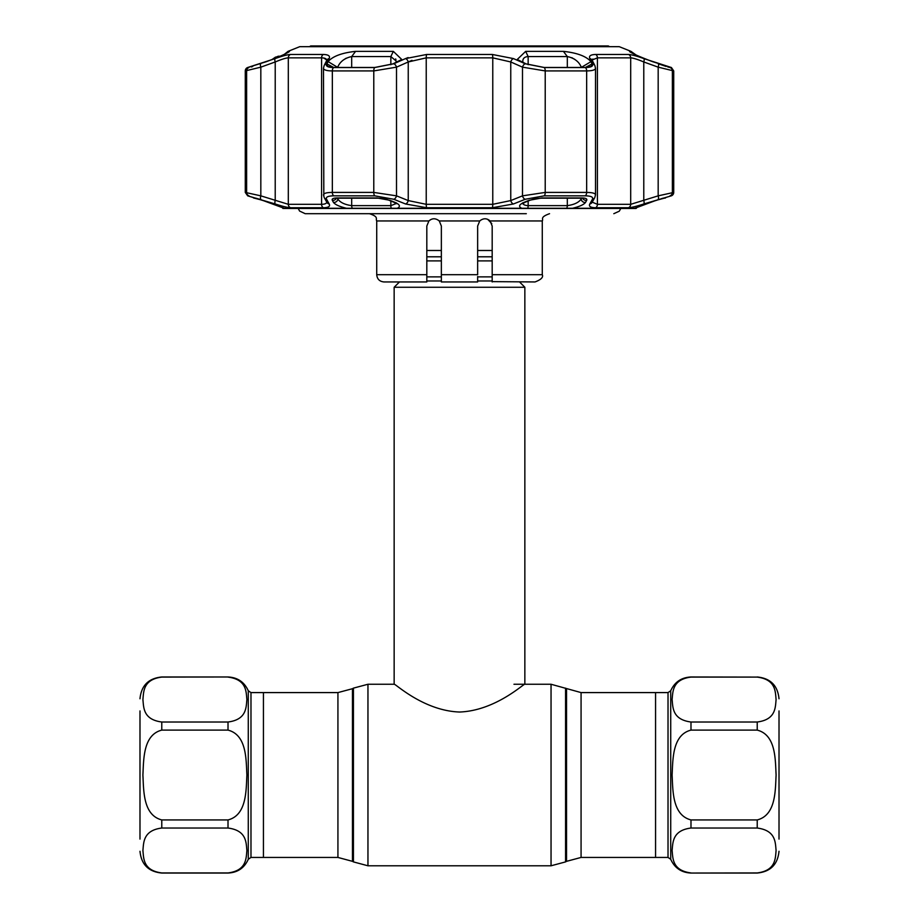 <?xml version="1.0" encoding="UTF-8"?>
<svg xmlns="http://www.w3.org/2000/svg" width="919" height="919" viewBox="0 0 919 919"><rect width="100%" height="100%" fill="white"/><g stroke="black" fill="none" stroke-linecap="round" stroke-linejoin="round"><path stroke-width="1.38" d="M690.985 676.981L757.222 677.096C776.073 679.555 775.257 691.812 776.096 699.566C775.291 707.285 775.992 719.623 757.222 722.012L690.985 722.012C672.134 719.554 672.949 707.297 672.111 699.543C672.926 691.812 672.214 679.486 690.985 677.096L757.222 677.096L690.985 676.981C681.416 677.441 674.661 682.036 670.721 690.766L670.721 859.276L668.021 857.438L655.569 857.438L655.569 692.593L581.072 692.593L551.044 684.253L513.962 684.253M263.431 692.593L263.431 857.438L263.431 692.593L337.928 692.593L337.928 857.438L250.979 857.438L250.979 692.593L263.431 692.593M519.545 281.949L524.852 287.268L524.852 684.253C524.324 683.012 495.789 710.709 459.546 712.03C423.234 710.766 394.653 682.989 394.148 684.253L367.956 684.253L353.436 688.136L353.436 861.896L352.448 861.333L352.448 688.71L353.436 688.136M399.455 281.949L394.148 287.268L394.148 684.253M492.182 250.496L477.65 250.496M441.35 250.496L426.818 250.496M524.852 287.268L394.148 287.268M139.987 839.104L139.987 710.938M139.987 851.27C141.285 864.492 148.545 871.763 161.778 873.05L161.778 872.935C142.927 870.488 143.743 858.231 142.905 850.466C143.709 842.746 143.008 830.42 161.778 828.03L228.015 828.03C246.866 830.489 246.051 842.734 246.889 850.5C246.074 858.22 246.786 870.546 228.015 872.935L161.778 872.935L228.015 873.05C237.584 872.602 244.339 868.007 248.279 859.276L248.279 690.766L250.979 692.593M161.778 819.932C142.996 815.096 143.732 790.616 142.905 775.016C143.709 759.462 143.054 734.855 161.778 730.111L228.015 730.111C246.797 734.936 246.062 759.416 246.889 775.016C246.085 790.581 246.74 815.176 228.015 819.932L161.778 819.932L161.778 828.03M228.015 677.096C246.866 679.555 246.051 691.812 246.889 699.566C246.074 707.285 246.786 719.623 228.015 722.012L161.778 722.012C142.927 719.554 143.743 707.297 142.905 699.543C143.709 691.812 143.008 679.486 161.778 677.096L228.015 676.981C237.584 677.441 244.339 682.036 248.279 690.766M779.013 710.938L779.013 839.104M757.222 730.111C776.004 734.936 775.268 759.416 776.096 775.016C775.291 790.581 775.946 815.176 757.222 819.932L690.985 819.932C672.203 815.096 672.938 790.616 672.111 775.016C672.915 759.462 672.26 734.855 690.985 730.111L757.222 730.111L757.222 722.012M581.072 692.593L581.072 857.438L655.569 857.438L655.569 692.593L668.021 692.593L668.021 857.438M690.985 872.935C672.134 870.488 672.949 858.231 672.111 850.466C672.926 842.746 672.214 830.42 690.985 828.03L757.222 828.03C776.073 830.489 775.257 842.734 776.096 850.5C775.291 858.22 775.992 870.546 757.222 872.935L690.985 873.05C681.416 872.602 674.661 868.007 670.721 859.276M309.45 46.674L310.702 45.95L608.298 45.95L609.55 46.674M426.818 274.689L426.818 281.949L383.981 281.949C379.57 281.524 377.146 279.1 376.721 274.689L426.818 274.689L426.818 226.04L428.897 220.951C432.194 218.067 435.652 218.067 439.271 220.951L479.729 220.951L477.65 226.04L479.729 220.951C483.337 218.067 486.794 218.067 490.103 220.951L492.182 226.04L492.182 274.689L542.279 274.689C543.508 277.251 541.084 279.675 535.019 281.949L492.182 281.628M526.311 213.69L305.188 213.69L299.594 211.06L298.227 208.475M491.757 223.604L487.713 219.331M492.182 281.949L492.182 274.689M477.65 276.527L477.65 281.949L441.35 281.949L441.35 226.04L439.271 220.951M441.35 274.689L477.65 274.689L477.65 226.04M430.919 219.503L428.966 220.882M658.153 199.262A3.63 1.183 -108.4 0 0 658.176 195.85L673.719 192.416A3.63 3.63 0 0 1 671.329 195.827L643.748 203.984C636.453 206.361 631.342 207.602 628.435 207.728L595.604 207.728C590.492 207.602 588.562 206.35 589.803 203.984L592.422 199.262C593.444 197.08 591.055 195.931 585.242 195.827L544.266 195.827L525.231 199.262L513.445 203.984L492.331 207.728L426.669 207.728L405.555 203.984L393.769 199.262L374.734 195.827L333.758 195.827C327.934 195.942 325.544 197.08 326.578 199.262L329.197 203.984C330.426 206.361 328.497 207.602 323.396 207.728L290.565 207.728C287.624 207.602 282.524 206.35 275.252 203.984L247.67 195.827L268.945 202.375L284.247 208.257L282.96 208.475A3.63 3.63 0 0 0 283.132 208.475M644.047 204.489L637.028 207.246A3.63 3.63 0 0 1 636.04 208.475A3.63 3.63 0 0 1 635.868 208.475M636.04 208.475L634.753 208.257L650.055 202.375L663.495 198.079M572.56 208.257L521.693 208.257C518.293 206.58 519.051 204.615 523.991 202.375L528.999 200.331L541.934 197.953L581.796 197.953C585.748 198.022 587.379 198.814 586.678 200.331L585.564 202.375C583.898 204.615 579.567 206.58 572.56 208.257L634.753 208.257M397.307 208.257L346.44 208.257C339.444 206.58 335.113 204.615 333.436 202.375L332.322 200.331C331.633 198.814 333.252 198.022 337.204 197.953L377.066 197.953L390.001 200.331L395.009 202.375C399.937 204.615 400.707 206.58 397.307 208.257L521.693 208.257M284.247 208.257L346.44 208.257M393.332 51.361L401.752 59.471L392.895 63.882L374.768 67.478L333.804 67.478L327.842 66.455L326.934 63.882L328.037 61.653C332.735 56.266 341.914 52.831 355.596 51.361L393.332 51.361L390.851 56.553L351.678 56.553C344.855 58.023 340.237 61.458 337.824 66.857L337.503 67.478M544.232 67.478L526.105 63.882L517.248 59.471L525.668 51.361L563.404 51.361C577.086 52.831 586.276 56.266 590.963 61.653L592.066 63.882L591.158 66.455L585.196 67.478L544.232 67.478M288.049 52.486L289.428 51.361C288.256 52.831 280.594 56.266 266.453 61.653L247.751 67.478L275.149 58.598C282.42 55.99 287.532 54.612 290.461 54.474L323.316 54.474C328.439 54.623 330.38 55.99 329.128 58.598L326.509 63.779C325.475 66.179 327.876 67.432 333.7 67.546L374.699 67.546L393.734 63.779L405.52 58.598L426.657 54.474L492.343 54.474L513.48 58.598L525.266 63.779L544.301 67.546L585.3 67.546C591.135 67.432 593.536 66.168 592.491 63.779L589.872 58.598C588.631 55.99 590.572 54.612 595.684 54.474L628.539 54.474C631.502 54.623 636.603 55.99 643.851 58.598L671.249 67.478L652.547 61.653C638.395 56.266 630.744 52.831 629.572 51.361L630.962 51.361L619.257 46.674L299.743 46.674L288.038 51.361L289.382 51.648M629.618 51.648L630.951 52.486M247.67 195.827L245.281 192.416L245.281 70.924A3.63 3.63 0 0 1 247.567 67.546M661.646 198.584L663.15 198.171A3.63 3.607 -90 0 0 664.23 197.953L671.329 195.827M665.517 197.953A3.63 3.63 0 0 1 664.276 198.171L656.109 200.353A3.63 1.183 -108.6 0 0 656.177 200.331M630.962 51.361L636.12 55.025M522.808 60.872L522.922 59.999M523.37 58.873L523.83 58.242M581.497 67.478L581.176 66.857C578.763 61.458 574.145 58.023 567.322 56.553L528.149 56.553C524.703 56.783 522.911 58.288 522.796 61.079L522.991 62.503M323.821 195.85L323.488 68.178C323.614 69.947 326.567 70.866 332.345 70.924L332.345 192.416L373.78 192.416L396.503 195.85L408.243 200.572L426.232 204.317L492.768 204.317L510.757 200.572L522.497 195.85L545.22 192.416L586.655 192.416C593.571 192.519 596.42 193.656 595.179 195.85M323.764 58.023L326.727 59.999M342.086 61.045L342.672 60.551M343.051 60.24L343.993 59.563M345.188 58.782L346.256 58.173M328.072 61.584L337.824 67.478M260.847 199.262A3.63 1.183 -71.6 0 1 260.824 195.85L288.313 204.317L321.581 204.317C325.05 204.259 326.785 203.421 326.808 201.824L326.9 202.364A3.63 3.423 150.2 0 0 329.197 203.984M245.281 192.416L260.824 195.85L260.824 67.156L245.281 70.924M628.435 207.728A3.63 3.423 -90 0 0 630.687 204.317L658.176 195.85L658.176 67.156A3.63 1.172 -70 0 0 658.257 63.779M673.719 192.416L673.719 70.924L658.176 67.156L643.782 61.964C637.637 59.379 633.271 58.012 630.687 57.851L597.419 57.851L592.273 59.976M595.512 68.178L594.846 65.513A3.63 3.377 -26.9 0 0 592.491 63.779L589.872 58.598A3.63 3.389 -27.5 0 1 592.169 60.286L592.904 59M408.507 61.837L411.999 60.344M326.831 60.286L324.154 65.513A3.63 3.377 -153.1 0 1 326.509 63.779L329.128 58.598A3.63 3.389 -152.5 0 0 326.831 60.286L326.808 60.585C326.808 58.839 325.062 57.92 321.581 57.851L288.313 57.851C285.752 58 281.386 59.379 275.218 61.964L260.824 67.156A3.63 1.172 70 0 1 260.743 63.779M326.578 199.262A3.63 3.412 150.9 0 1 324.223 197.619L323.488 194.92C323.614 193.3 326.567 192.473 332.345 192.416A3.63 2.16 -90 0 0 333.758 195.827M393.734 63.779A3.63 2.206 65.9 0 1 396.503 67.156L373.78 70.924L332.345 70.924A3.63 2.16 90 0 1 333.7 67.546M513.48 58.598A3.63 2.217 113.5 0 0 510.757 61.964L492.768 57.851L426.232 57.851L408.243 61.964L396.503 67.156L396.503 195.85A3.63 2.229 -67.9 0 1 393.769 199.262M595.179 67.156C596.442 69.545 593.594 70.809 586.655 70.924L545.22 70.924L522.497 67.156L510.757 61.964L510.757 200.572A3.63 2.229 -111.6 0 0 513.445 203.984M592.422 199.262A3.63 3.412 29.1 0 0 594.777 197.619L595.512 194.92L595.512 68.224M592.215 202.157L597.419 204.317L630.687 204.317L630.687 57.851A3.63 3.423 -90 0 0 628.539 54.474M589.803 203.984A3.63 3.423 29.8 0 0 592.1 202.364L594.777 197.619M525.231 199.262A3.63 2.229 -112.1 0 1 522.497 195.85L522.497 67.156A3.63 2.206 114.1 0 1 525.266 63.779M405.555 203.984A3.63 2.229 -68.4 0 0 408.243 200.572L408.243 61.964A3.63 2.217 66.5 0 0 405.52 58.598L405.451 58.632M324.223 197.619L326.9 202.364M275.252 203.984A3.63 1.183 -72.1 0 1 275.218 200.572L275.218 61.964A3.63 1.183 70.4 0 1 275.149 58.598M592.089 63.928L585.323 67.478M581.176 67.478L590.963 61.653M581.796 197.953A3.63 2.16 90 0 1 581.061 198.171L541.44 198.171C532.411 198.826 534.261 198.998 529.953 200.273L529.953 200.273A3.63 2.229 -112.4 0 1 528.999 200.331M529.953 200.273L524.956 202.329A3.63 2.229 -112.2 0 1 523.991 202.375M586.678 200.331A3.63 3.412 -151.2 0 1 582.657 198.251M585.564 202.375A3.63 3.412 -151 0 1 581.176 198.963L581.612 198.171M524.956 202.329L522.543 203.719L522.796 202.743C522.854 204.5 524.634 205.465 528.149 205.638L567.322 205.638C574.283 204.661 578.913 202.444 581.176 198.963L581.176 198.171M333.677 67.478L326.934 63.882M396.009 62.503L396.204 61.079L390.851 56.553L390.851 64.709M336.343 198.251A3.63 3.412 151.2 0 1 332.322 200.331M337.388 198.171L337.824 198.963A3.63 3.412 151 0 1 333.436 202.375M390.001 200.331A3.63 2.229 112.4 0 1 389.047 200.273L394.044 202.329A3.63 2.229 112.2 0 0 395.009 202.375M337.824 198.171L337.824 198.963C340.087 202.433 344.705 204.661 351.678 205.638L390.851 205.638L395.997 203.627M251.243 66.961L252.714 66.501M571.79 57.702L572.709 58.15M574.042 58.919L574.984 59.54M656.04 200.376A3.63 1.183 -108.6 0 0 656.109 200.353L649.986 202.41A3.63 1.183 -108.4 0 0 650.055 202.375M636.235 55.071L643.989 58.391M644.219 58.483L652.547 61.653M658.67 63.882L666.149 66.467M667.757 66.961L669.928 67.478M643.748 203.984A3.63 1.183 -107.9 0 0 643.782 200.572L643.782 61.964A3.63 1.183 -70.4 0 0 643.851 58.598M592.169 60.286L594.846 65.513M589.527 57.564L589.849 58.563M408.139 57.564L405.842 58.46M327.509 66.524L326.808 66.019M395.652 58.931L395.963 59.609M275.172 58.322L276.929 56.84L275.436 57.162L271.944 59.609M279.985 56.312L276.929 56.84A3.63 3.596 -102.2 0 1 278.239 56.266L278.239 56.266A3.63 3.596 -102.2 0 1 279.962 56.312M581.072 857.438L566.552 861.333L566.552 688.71M566.552 861.333L565.564 861.896L565.564 688.136M565.564 861.896L551.044 865.79L551.044 684.253M551.044 865.79L367.956 865.79L367.956 684.253M492.182 276.872L477.65 276.872M441.35 276.872L426.818 276.872M492.182 280.973L477.65 280.973M441.35 280.973L426.818 280.973M492.182 256.792L477.65 256.792M441.35 256.792L426.818 256.792M492.182 260.893L477.65 260.893M441.35 260.893L426.818 260.893M228.015 828.03L228.015 819.932M228.015 730.111L228.015 722.012M161.778 722.012L161.778 730.111M139.987 698.773C141.285 685.54 148.545 678.279 161.778 676.981L161.778 677.096M690.985 722.012L690.985 730.111M690.985 819.932L690.985 828.03M757.222 828.03L757.222 819.932M779.013 851.27C777.715 864.492 770.455 871.763 757.222 873.05L757.222 872.935M542.279 274.689L542.279 220.951L490.103 220.951M428.897 220.951L376.721 220.951C375.308 218.63 379.202 216.953 369.461 213.69M248.888 67.546A3.63 3.607 90 0 0 246.625 70.924L246.625 192.416A3.63 3.607 90 0 0 248.992 195.827M670.112 67.546A3.63 3.607 -90 0 1 672.375 70.924L672.375 192.416A3.63 3.607 -90 0 1 670.008 195.827M290.461 54.474A3.63 3.423 90 0 0 288.313 57.851L288.313 204.317A3.63 3.423 -90 0 0 290.565 207.728M323.396 207.728A3.63 2.757 -90 0 1 321.581 204.317L321.581 57.851A3.63 2.757 90 0 1 323.316 54.474M374.734 195.827A3.63 1.447 -90 0 1 373.78 192.416L373.78 70.924A3.63 1.447 90 0 1 374.699 67.546M426.657 54.474A3.63 0.666 90 0 0 426.232 57.851L426.232 204.317A3.63 0.666 -90 0 0 426.669 207.728M492.331 207.728A3.63 0.666 -90 0 0 492.768 204.317L492.768 57.851A3.63 0.666 90 0 0 492.343 54.474M544.301 67.546A3.63 1.447 90 0 1 545.22 70.924L545.22 192.416A3.63 1.447 -90 0 1 544.266 195.827M585.242 195.827A3.63 2.16 -90 0 0 586.655 192.416L586.655 70.924A3.63 2.16 90 0 0 585.3 67.546M595.604 207.728A3.63 2.757 -90 0 0 597.419 204.317L597.419 57.851A3.63 2.757 -90 0 0 595.684 54.474M528.149 64.709L528.149 56.553L525.668 51.361M567.322 67.478L567.322 56.553L563.404 51.361M581.061 198.171L583.06 197.987M528.149 201.02L528.149 205.638A3.63 1.401 90 0 1 527.621 208.475M566.495 208.475A3.63 2.206 90 0 0 567.322 205.638L567.322 198.171M355.596 51.361L351.678 56.553L351.678 67.478M377.066 197.953A3.63 1.447 90 0 0 377.56 198.171L337.939 198.171A3.63 2.16 -90 0 1 337.204 197.953M351.678 198.171L351.678 205.638A3.63 2.206 90 0 0 352.505 208.475M391.379 208.475A3.63 1.401 90 0 1 390.851 205.638L390.851 201.02M254.77 197.953A3.63 3.607 90 0 0 255.827 198.159M352.448 861.333L337.928 857.438M352.448 688.71L337.928 692.593M367.956 865.79L353.436 861.896M248.279 859.276L250.979 857.438M161.778 873.05L228.015 873.05M161.778 676.981L228.015 676.981M757.222 676.981C770.455 678.279 777.715 685.54 779.013 698.773M670.721 690.766L668.021 692.593M757.222 873.05L690.985 873.05M542.279 220.951C543.646 218.998 539.476 217.332 549.539 213.69M620.773 208.475L619.291 211.186L613.812 213.69M376.721 274.689L376.721 220.951M283.041 208.475L635.959 208.475M337.939 198.171L335.94 197.987M377.56 198.171C382.304 198.274 386.129 198.975 389.047 200.273M396.204 202.754L396.457 203.708L394.044 202.329M288.038 51.361L284.327 54.347M255.746 198.171L256.746 198.424M257.389 198.607L259.583 199.274M260.054 199.423L284.488 208.418M262.891 200.353L253.483 197.953M281.972 207.246L282.96 208.475M656.109 200.353L634.512 208.418M662.254 198.424L661.611 198.607M671.433 67.546L673.719 70.924M324.154 65.513L323.488 68.178M278.25 56.254L277.515 56.507"/></g></svg>
